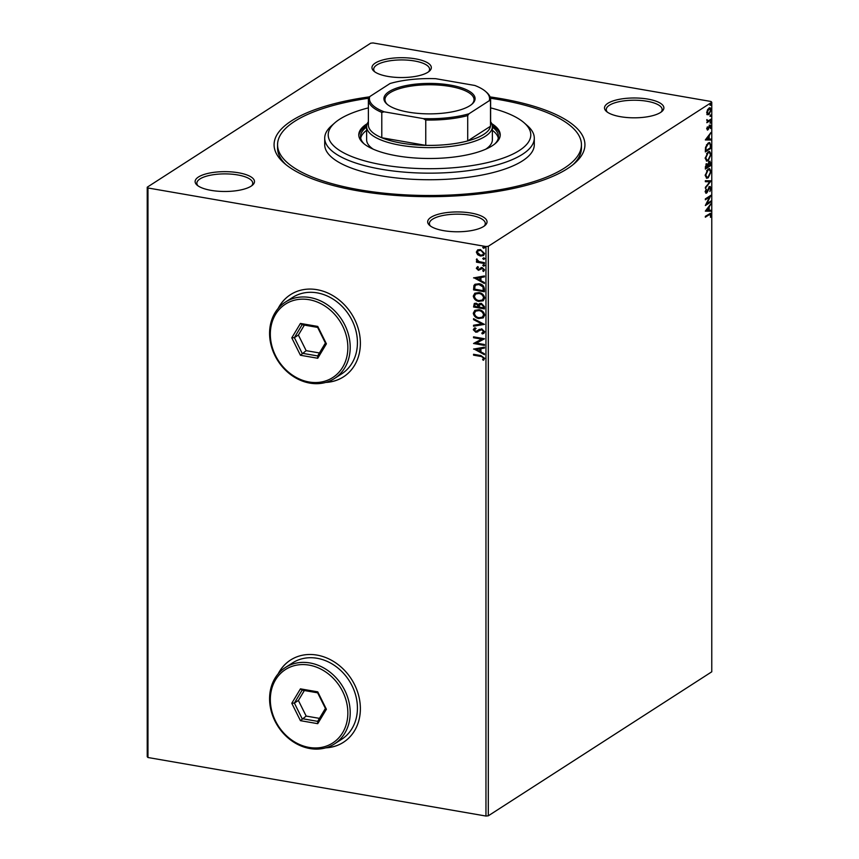<?xml version="1.0" encoding="UTF-8"?>
<svg xmlns="http://www.w3.org/2000/svg" width="859" height="859" viewBox="0 0 859 859"><rect width="100%" height="100%" fill="white"/><g stroke="black" fill="none" stroke-linecap="round" stroke-linejoin="round"><path stroke-width="1.29" d="M490.081 96.917A155.425 51.927 180 0 1 501.044 98.635A155.425 51.927 180 0 1 574.832 163.146A155.425 51.927 180 0 1 357.956 190.838A155.425 51.927 180 0 1 284.168 163.146A155.425 51.927 180 0 1 369.574 96.831M490.478 98.248A151.936 50.756 180 0 1 499.433 99.676A151.936 50.756 180 0 1 581.436 144.742A151.936 50.756 180 0 1 359.567 189.807A151.936 50.756 180 0 1 277.564 144.742L277.564 148.027A151.936 50.756 0 0 0 285.875 164.584M620.531 116.706A29.689 9.921 180 0 1 606.433 111.423A29.689 9.921 180 0 1 614.453 100.492A29.689 9.921 180 0 1 647.858 99.096A29.689 9.921 180 0 1 661.956 111.423A29.689 9.921 180 0 1 620.531 116.706M661.043 112.142A27.939 9.331 0 0 0 662.139 109.544A27.939 9.331 0 0 0 647.063 101.265A27.939 9.331 0 0 0 606.261 109.544A27.939 9.331 0 0 0 607.356 112.142M443.695 230.663A29.689 9.921 180 0 1 429.597 225.369A29.689 9.921 180 0 1 437.618 214.449A29.689 9.921 180 0 1 471.022 213.053A29.689 9.921 180 0 1 485.12 225.369A29.689 9.921 180 0 1 443.695 230.663M484.208 226.089A27.939 9.331 0 0 0 485.303 223.501A27.939 9.331 0 0 0 470.217 215.212A27.939 9.331 0 0 0 429.414 223.501A27.939 9.331 0 0 0 430.509 226.089M211.142 190.376A29.689 9.921 180 0 1 197.044 185.093A29.689 9.921 180 0 1 205.065 174.162A29.689 9.921 180 0 1 238.469 172.766A29.689 9.921 180 0 1 252.567 185.093A29.689 9.921 180 0 1 211.142 190.376M251.644 185.812A27.939 9.331 0 0 0 252.739 183.225A27.939 9.331 0 0 0 237.664 174.935A27.939 9.331 0 0 0 196.861 183.225A27.939 9.331 0 0 0 197.957 185.812M387.978 76.43A29.689 9.921 180 0 1 373.88 71.136A29.689 9.921 180 0 1 381.901 60.216A29.689 9.921 180 0 1 415.305 58.809A29.689 9.921 180 0 1 429.403 71.136A29.689 9.921 180 0 1 387.978 76.43M428.491 71.855A27.939 9.331 0 0 0 429.586 69.268A27.939 9.331 0 0 0 414.5 60.978A27.939 9.331 0 0 0 373.697 69.268A27.939 9.331 0 0 0 374.792 71.855M325.722 747.845A48.899 40.921 -122.8 0 0 343.45 742.283A48.899 40.921 -122.8 0 0 358.063 693.449A48.899 40.921 -122.8 0 0 316.971 655.095A48.899 40.921 -122.8 0 0 290.482 660.077A48.899 40.921 -122.8 0 0 278.101 673.928M290.557 660.034A48.899 40.921 -122.8 0 0 278.37 673.617M325.722 382.427A48.899 40.921 -122.8 0 0 343.45 376.876A48.899 40.921 -122.8 0 0 358.063 328.031A48.899 40.921 -122.8 0 0 316.971 289.676A48.899 40.921 -122.8 0 0 290.482 294.669A48.899 40.921 -122.8 0 0 278.101 308.51M290.557 294.616A48.899 40.921 -122.8 0 0 278.37 308.198M147.233 756.725L147.233 187.198L370.691 43.197L373.042 42.95L711.027 101.491L711.767 102.275L488.309 246.275L488.309 815.803L485.958 816.05L147.973 757.509L147.233 756.725M477.647 254.715L476.337 252.095L477.647 249.937L480.46 249.561L484.551 253.512L483.467 255.563L480.46 256.057L477.647 254.715L476.337 252.095M484.412 263.541L476.477 262.167L476.477 261.276L477.647 261.48L476.605 259.085L479.021 261.587L484.412 262.65L484.412 263.541M482.737 270.864L483.574 269.801L482.296 268.491L478.42 270.327L476.337 268.287L477.464 266.773L478.152 267.407L477.314 268.395L478.377 269.436L482.253 267.6L484.551 269.866L483.477 271.508L483.112 270.628M478.152 267.407L477.314 268.395M479.097 269.35L481.351 267.471M483.735 271.358L483.069 270.671M483.059 270.66L483.896 269.586L482.618 268.287L478.42 270.327M484.412 289.075L484.412 291.759L473.556 289.88L473.943 285.456L475.006 284.275L479.118 283.749C482.253 284.157 484.014 285.94 484.412 289.075M484.412 308.886L473.556 307.007L474.308 303.485L476.24 303.195L478.549 304.677L479.365 303.646L481.33 303.334L484.412 306.588L484.412 308.886M484.412 324.401L473.556 326.216L473.556 325.25L481.792 323.875L473.556 319.645L473.556 318.678L484.412 324.401M484.412 344.491L484.412 345.382L473.556 343.493L481.652 339.133L473.556 337.737L473.556 336.846L484.412 338.725L476.337 343.095L484.412 344.491M480.772 356.421L473.556 355.164L473.556 354.284L480.879 355.551L484.691 358.321L483.434 360.275L482.597 359.685L483.574 358.128L481.094 356.206L473.556 355.164M485.958 816.05L485.958 246.522L147.973 187.981L147.973 757.509M473.556 349.108L484.412 347.154L484.412 348.11L480.933 348.7L480.933 351.932L484.412 353.715L484.412 354.681L473.867 348.915M483.08 332.54L483.896 331.424L482.06 329.491L475.811 332.218L473.277 329.716L475.113 327.816L475.779 328.621L474.393 329.92L475.768 331.327L481.749 328.814L484.691 331.757L483.8 333.356L482.318 333.936L481.759 333.12L483.574 331.628L481.738 329.695L480.127 330.071M477.787 331.875L475.811 332.218M474.147 328.278L475.113 327.816M475.779 328.621L474.393 329.92M479.032 318.592C475.929 318.12 474.018 316.337 473.277 313.224L474.823 310.367L478.978 309.723C482.082 310.206 483.982 312.01 484.691 315.124L483.145 317.927L479.354 318.388C476.251 317.916 474.34 316.123 473.599 313.02L473.277 313.224M479.032 301.455C475.929 300.983 474.018 299.2 473.277 296.087L474.823 293.23L478.978 292.586C482.082 293.069 483.982 294.873 484.691 297.998L483.145 300.8L479.354 301.251C476.251 300.779 474.34 298.986 473.599 295.883L473.277 296.087M473.556 277.908L484.412 275.954L484.412 276.909L480.933 277.5L480.933 280.732L484.412 282.514L484.412 283.481L473.867 277.715M484.873 265.42L483.638 266.215L482.737 265.324L483.638 264.733L484.551 265.635L483.638 266.215L484.551 265.635M483.961 266.011L482.737 265.324L483.638 264.733M484.873 258.634L483.638 259.418L482.737 258.527L483.638 257.947L484.551 258.838L483.638 259.418L484.551 258.838M483.961 259.214L482.737 258.527L483.638 257.947M484.873 247.553L483.638 248.337L482.737 247.446L483.638 246.866L484.551 247.757L483.638 248.337L484.551 247.757M483.961 248.133L482.737 247.446L483.638 246.866M708.922 108.105C710.092 107.332 710.79 107.955 711.037 109.984L708.922 114.601L707.462 114.687L706.785 112.733L707.462 109.909L709.921 107.837M709.437 113.27L708.299 114.494L708.922 114.601L707.462 114.687M710.973 120.077L706.86 122.73L707.462 121.452L706.925 119.584L708.17 120.861L710.973 119.197L710.973 120.077L706.86 122.225M706.807 120.088L708.17 120.861M709.856 125.231L711.037 126.337L710.479 128.517L709.878 126.101L707.859 129.913L706.785 128.914L707.365 126.831L707.848 129.043L709.212 125.929L710.414 125.081M706.817 128.453L707.848 129.043M710.533 126.756L708.858 126.456M707.977 128.925L707.344 130.063M710.973 145.622L710.973 148.296L705.346 151.925L705.54 147.308L708.224 142.97L709.663 142.551L710.973 145.622L710.361 145.515M709.373 161.438L710.973 163.124L710.973 165.433L705.346 169.062L706.732 163.876L707.934 164.187L710.103 161.234M706.732 163.876L706.119 163.768M710.973 180.938L705.346 188.261L709.609 181.743L705.346 181.689L705.346 180.723L710.973 180.798L705.346 187.348M710.973 201.027L710.973 201.919L705.346 205.548L709.534 197.076L705.346 199.782L705.346 198.901L710.973 195.272L706.785 203.733L710.973 201.027M710.533 215.094L709.083 214.804L705.346 217.209L705.346 216.328L710.468 213.311L711.112 214.718L710.468 217.316L710.533 215.094L709.77 214.406M711.767 102.275L711.767 671.802L488.309 815.803M705.346 211.153L710.973 203.69L709.169 206.998L709.169 210.24L710.973 210.262L710.973 211.228L705.346 211.153M707.365 192.115L706.506 193.125L705.196 191.911L706.152 189.066L705.776 191.546L706.485 192.255L709.588 186.704L711.112 188.153L709.888 191.536L710.533 188.593L709.577 187.595L707.365 192.115L705.883 193.296M709.921 188.486L708.965 187.487L710.006 187.487L708.407 188.132M705.228 191.45L706.485 192.255M709.588 186.704L710.264 186.521M708.181 177.867L706.732 178.253L705.196 175.408L708.149 169.019L709.566 168.622L711.112 171.532L708.181 177.867L706.409 178.167M708.181 160.73L706.732 161.127L705.196 158.271L708.149 151.882L709.566 151.485L711.112 154.395L708.181 160.73L706.409 161.03M705.346 139.953L710.973 132.49L709.169 135.797L709.169 139.04L710.973 139.061L710.973 140.028L705.346 139.953M710.189 123.073L710.576 121.667L711.037 122.107L710.576 123.148L710.103 122.708M710.576 121.667L711.037 122.107L709.953 123.041M710.189 116.276L710.576 114.87L711.037 115.31L710.576 116.352L710.103 115.911M710.576 114.87L711.037 115.31L709.953 116.244M710.189 105.206L710.576 103.789L711.037 104.229L710.576 105.27L710.103 104.83M710.576 103.789L711.037 104.229L709.953 105.163M147.233 187.198L147.973 187.981M485.958 246.522L488.309 246.275M573.125 164.584A151.936 50.756 0 0 0 581.436 148.027L581.436 144.742M326.13 382.309A48.899 40.921 -122.8 0 0 343.536 376.822M326.13 747.727A48.899 40.921 -122.8 0 0 343.536 742.24M709.921 214.986L708.46 214.696L705.346 216.704M710.135 213.354L711.112 214.718M710.35 204.496L710.973 204.657M710.35 204.549L708.546 206.89L709.169 206.998M708.546 206.89L706.699 210.208L708.589 210.23L708.589 207.749L707.966 207.642L706.077 210.101L706.699 210.208M708.589 210.133L709.169 210.24M710.35 210.251L710.973 211.228M710.35 211.121L705.346 211.056M710.35 201.435L710.973 201.919M710.35 201.811L705.583 204.882M705.346 199.277L709.534 197.076M710.114 195.82L709.48 197.065M706.216 203.637L706.785 203.733M708.965 186.596L711.112 188.153M708.471 188.142L709.029 188.239M705.937 189.442L706.495 189.538M705.153 191.439L705.862 192.148M705.346 181.593L709.609 181.743M709.255 168.6L710.49 171.231M710.511 171.424L711.112 171.532M709.094 176.127L707.558 177.759M708.997 169.567L706.549 170.726M705.196 175.537L706.71 177.201M708.149 169.91L705.776 175L707.011 177.308L708.181 176.975L710.533 171.929L709.33 169.577L707.537 169.803M705.218 174.903L705.776 175M710.35 164.949L710.973 165.433M710.35 165.325L705.346 168.547M708.75 161.331L710.973 163.124M707.762 164.155L707.676 165.712M709.491 162.265L708.525 162.405M706.86 164.692L705.883 164.842M705.915 166.882L705.915 167.795L707.719 166.635L706.742 164.756L705.357 166.786M705.346 167.698L705.915 167.795M708.299 165.819L710.393 164.917L709.373 162.33L708.299 165.819L707.709 165.712M707.719 166.163L708.299 166.27M707.741 164.252L708.364 164.359M709.255 151.474L710.49 154.094M710.511 154.287L711.112 154.395M709.094 158.99L707.558 160.622M708.997 152.44L706.549 153.6M705.196 158.41L706.71 160.075M708.149 152.773L705.776 157.863L707.011 160.171L708.181 159.838L710.533 154.792L709.33 152.451L707.537 152.666M705.218 157.766L705.776 157.863M710.35 147.812L710.973 148.296M710.35 148.188L705.346 151.409M709.362 142.54L710.35 145.278M709.04 143.517L706.495 144.817M705.915 150.669L710.393 147.78L710.253 144.548L709.362 143.517L708.224 143.861L706.077 147.426L705.915 150.669L705.346 150.561M705.54 147.34L706.077 147.426M707.601 143.754L708.224 143.861M710.35 133.295L710.973 133.456M710.35 133.349L708.546 135.69L709.169 135.797M708.546 135.69L706.699 139.008L708.589 139.029L708.589 136.549L707.966 136.441L706.077 138.9L706.699 139.008M708.589 138.933L709.169 139.04M710.35 139.051L710.973 140.028M710.35 139.92L705.346 139.856M706.667 128.431L707.225 128.936L706.667 128.431M709.233 125.124L711.037 126.337M709.921 126.649L709.255 125.994L709.921 126.649M707.88 129.108L708.492 129.215M706.667 120.067L707.558 120.754L706.667 120.067M709.598 107.826L710.404 109.426M708.299 114.494L706.85 114.58M709.394 108.782L707.762 109.361M706.667 112.304L708.31 113.603M708.31 108.878L708.922 108.986L707.29 112.411L708.922 113.71L707.837 113.817M708.922 113.71L710.533 110.317L709.104 108.663M473.878 354.96L473.878 354.337M483.724 360.05L482.597 359.685M482.919 359.47L483.413 358.686M483.896 357.924L481.094 356.206M484.412 347.959L480.933 348.7M484.412 354.316L473.889 348.904M479.816 351.363L480.138 348.679L476.176 349.495L479.816 351.363L479.816 348.883L476.176 349.495M484.412 345.114L473.556 343.493M473.556 337.737L481.652 339.133M473.878 337.533L473.878 336.911M484.412 338.886L476.337 343.095M483.95 333.249L482.318 333.936M482.64 333.732L482.146 333.013M480.986 329.598L480.278 329.974M476.133 332.014L473.277 329.716M473.599 329.512L474.297 328.192M476.101 328.417L474.716 329.716L476.101 328.417M478.248 330.124L477.164 331.026M478.57 329.92L479.354 329.298M484.401 324.251L473.556 326.216M473.878 326.012L473.878 325.196M473.556 319.645L481.792 323.875M473.878 319.441L473.878 318.85M473.599 313.02L474.995 310.271M483.295 317.83L479.354 318.388M482.49 317.078L483.896 314.759C483.338 312.236 481.802 310.775 479.301 310.4L475.843 311.012M478.978 310.604L475.671 311.108L474.393 313.374C474.995 315.887 476.541 317.325 479.021 317.712L482.328 317.186L483.574 314.963C483.016 312.44 481.48 310.99 478.978 310.604L479.301 310.4M484.412 308.628L473.556 307.007M473.878 306.803L474.479 303.388M479.537 303.549L478.549 304.677M481.652 304.011L479.386 305.278L479.258 307.114L483.295 307.812L483.617 306.588L481.652 304.011L479.709 305.074M479.386 305.278L480.17 304.344M476.584 303.871L475.134 304.236L474.673 306.319L478.152 306.921L478.463 306.255L476.584 303.871L475.317 304.14M478.463 306.255L476.262 304.086M483.617 306.588L481.33 304.226M483.295 307.812L483.295 306.803M473.599 295.883L474.995 293.134M483.295 300.693L479.354 301.251M482.49 299.941L483.896 297.622C483.338 295.099 481.802 293.638 479.301 293.263L475.843 293.875M478.978 293.477L475.671 293.971L474.393 296.237C474.995 298.749 476.541 300.199 479.021 300.575L482.328 300.049L483.574 297.826C483.016 295.303 481.48 293.853 478.978 293.477L479.301 293.263M484.412 291.491L473.556 289.88M473.878 289.666L473.943 285.456M474.265 285.252L475.167 284.179M479.44 284.426L475.865 285.048L474.973 286.101L474.673 289.182L483.295 290.675L483.338 287.099L479.44 284.426L476.026 284.952M483.338 287.099L479.118 284.63M483.295 290.675L483.016 287.303M484.412 276.759L480.933 277.5M484.412 283.116L473.889 277.704M479.816 280.163L480.138 277.478L476.176 278.295L479.816 280.163L479.816 277.682L476.176 278.295M478.742 270.123L476.337 268.287M476.659 268.072L477.787 266.558M478.463 267.203L477.636 268.191M481.867 268.362L481.04 269.168L481.867 268.362M483.059 265.109L483.961 264.529M484.412 263.273L476.477 262.167M476.799 261.963L476.799 261.34M476.337 259.719L477.647 261.48M476.659 259.504L476.928 258.881M483.059 258.312L483.961 257.732M476.659 251.891L477.969 249.733M483.617 255.456L480.46 256.057M480.782 255.853L477.969 254.511M482.919 254.715L483.896 253.147L480.793 250.248L478.302 250.721M480.471 250.452L478.141 250.817L477.314 252.267L480.471 255.177L482.769 254.833L483.574 253.351L480.793 250.248M483.059 247.242L483.961 246.651M368.382 107.88A101.287 33.845 0 0 0 334.785 122.869A101.287 33.845 0 0 0 382.878 164.907A101.287 33.845 0 0 0 496.856 160.139A101.287 33.845 0 0 0 524.215 122.869A101.287 33.845 0 0 0 490.618 107.88M524.215 122.869L527.48 125.747A104.787 35.004 180 0 1 534.287 138.149A104.787 35.004 180 0 1 381.267 169.234A104.787 35.004 180 0 1 324.713 138.149A104.787 35.004 180 0 1 331.52 125.747L334.785 122.869M485.732 149.198A62.868 21.003 0 0 0 492.368 139.802L492.368 126.627A62.868 21.003 180 0 1 400.562 145.278A62.868 21.003 180 0 1 366.632 126.627A62.868 21.003 180 0 1 368.382 121.72M498.306 138.149A68.978 23.043 0 0 0 492.368 130.31M492.368 127.025A68.978 23.043 180 0 1 498.478 136.506A68.978 23.043 180 0 1 494.773 143.958M367.276 123.632A70.728 23.633 0 0 0 358.772 134.863A70.728 23.633 0 0 0 396.944 155.844A70.728 23.633 0 0 0 500.228 134.863A70.728 23.633 0 0 0 491.724 123.632M500.185 135.69A70.728 23.633 0 0 0 492.304 125.639M277.564 144.742A151.936 50.756 180 0 1 368.597 98.237M324.713 138.149L324.713 144.742A104.787 35.004 0 0 0 381.267 175.816A104.787 35.004 0 0 0 534.287 144.742L534.287 138.149M366.696 125.639A70.728 23.633 0 0 0 358.815 135.69M364.227 143.958A68.978 23.043 180 0 1 360.522 136.506A68.978 23.043 180 0 1 366.632 127.025M366.632 130.31A68.978 23.043 0 0 0 360.694 138.149M366.632 126.627L366.632 139.802A62.868 21.003 0 0 0 373.268 149.198M408.519 112.164A45.581 15.226 180 0 1 386.883 104.046A45.581 15.226 180 0 1 399.188 87.274A45.581 15.226 180 0 1 450.481 85.127A45.581 15.226 180 0 1 472.117 104.046A45.581 15.226 180 0 1 408.519 112.164M471.612 104.476A44.528 14.882 0 0 0 474.028 99.633A44.528 14.882 0 0 0 449.998 86.426A44.528 14.882 0 0 0 384.972 99.633A44.528 14.882 0 0 0 387.388 104.476M384.209 111.831L381.793 112.4A61.118 20.423 180 0 1 368.382 99.633L368.382 124.984A61.118 20.423 0 0 0 381.793 137.751A61.118 20.423 0 0 0 401.368 143.109A61.118 20.423 0 0 0 425.763 145.364A61.118 20.423 0 0 0 467.715 140.919A61.118 20.423 0 0 0 490.51 126.241A61.118 20.423 0 0 0 490.618 124.984L490.618 99.633A61.118 20.423 180 0 1 490.51 100.89L489.254 100.707A60.076 20.068 0 0 0 485.679 91.537A60.076 20.068 0 0 0 474.791 85.46L435.653 78.684A60.076 20.068 0 0 0 390.04 83.516L369.746 96.595A60.076 20.068 0 0 0 384.209 111.831L423.347 118.617A60.076 20.068 0 0 0 468.96 113.785L489.254 100.707M490.618 121.72A62.868 21.003 180 0 1 492.368 126.627M381.793 112.4L381.793 137.751L425.763 145.364L425.763 120.024L423.347 118.617M468.96 113.785L467.715 115.578L467.715 140.919L490.51 126.241L490.51 100.89M368.382 99.633A61.118 20.423 180 0 1 368.49 98.388L369.746 96.595M485.679 91.537L486.656 92.396A61.118 20.423 180 0 1 490.618 99.633M467.715 115.578A61.118 20.423 180 0 1 425.763 120.024M309.09 747.416A43.659 36.529 -122.8 0 0 347.852 712.97A43.659 36.529 -122.8 0 0 309.09 665.113A43.659 36.529 -122.8 0 0 270.327 699.548A43.659 36.529 -122.8 0 0 309.09 747.416M309.895 662.944A45.409 37.989 57.2 0 1 348.056 698.56A45.409 37.989 57.2 0 1 334.484 743.915A45.409 37.989 57.2 0 1 309.895 748.543A45.409 37.989 57.2 0 1 271.734 712.927A45.409 37.989 57.2 0 1 285.295 667.572A45.409 37.989 57.2 0 1 309.895 662.944M334.484 743.915L341.721 739.245A45.409 37.989 -122.8 0 0 355.282 693.9A45.409 37.989 -122.8 0 0 317.132 658.284A45.409 37.989 -122.8 0 0 292.532 662.912L285.295 667.572M300.435 688.854L317.744 691.849L326.399 709.255L317.744 723.675L300.435 720.669L291.781 703.263L300.435 688.854L302.132 690.131L294.379 703.059L302.132 718.661L317.647 721.356L325.411 708.428L317.647 692.826L302.132 690.131M304.365 690.518L298.395 700.461L306.158 716.073L300.435 720.669M306.158 716.073L319.441 718.371M298.395 700.461L294.379 703.059L291.781 703.263M317.647 721.356L317.744 723.675M325.411 708.428L326.399 709.255M317.744 691.849L317.647 692.826M309.09 381.997A43.659 36.529 -122.8 0 0 347.852 347.562A43.659 36.529 -122.8 0 0 309.09 299.694A43.659 36.529 -122.8 0 0 270.327 334.13A43.659 36.529 -122.8 0 0 309.09 381.997M309.895 297.525A45.409 37.989 57.2 0 1 348.056 333.142A45.409 37.989 57.2 0 1 334.484 378.497A45.409 37.989 57.2 0 1 309.895 383.125A45.409 37.989 57.2 0 1 271.734 347.508A45.409 37.989 57.2 0 1 285.295 302.153A45.409 37.989 57.2 0 1 309.895 297.525M334.484 378.497L341.721 373.837A45.409 37.989 -122.8 0 0 355.282 328.482A45.409 37.989 -122.8 0 0 317.132 292.865A45.409 37.989 -122.8 0 0 292.532 297.493L285.295 302.153M300.435 323.435L317.744 326.431L326.399 343.836L317.744 358.257L300.435 355.261L291.781 337.845L300.435 323.435L302.132 324.713L294.379 337.641L302.132 353.253L317.647 355.937L325.411 343.009L317.647 327.408L302.132 324.713M304.365 325.099L298.395 335.053L306.158 350.655L300.435 355.261M306.158 350.655L319.441 352.963M298.395 335.053L294.379 337.641L291.781 337.845M317.647 355.937L317.744 358.257M325.411 343.009L326.399 343.836M317.744 326.431L317.647 327.408M708.46 214.696L709.083 214.804M705.346 149.981L705.915 150.078M706.152 192.341L705.54 192.233M709.33 169.577L708.707 169.47M707.011 177.308L706.388 177.201M709.33 152.451L708.707 152.344M707.011 160.171L706.388 160.064M709.362 143.517L708.739 143.41M707.591 129.108L706.968 129M710.168 126.026L709.545 125.919M707.762 120.883L707.14 120.775"/></g></svg>
